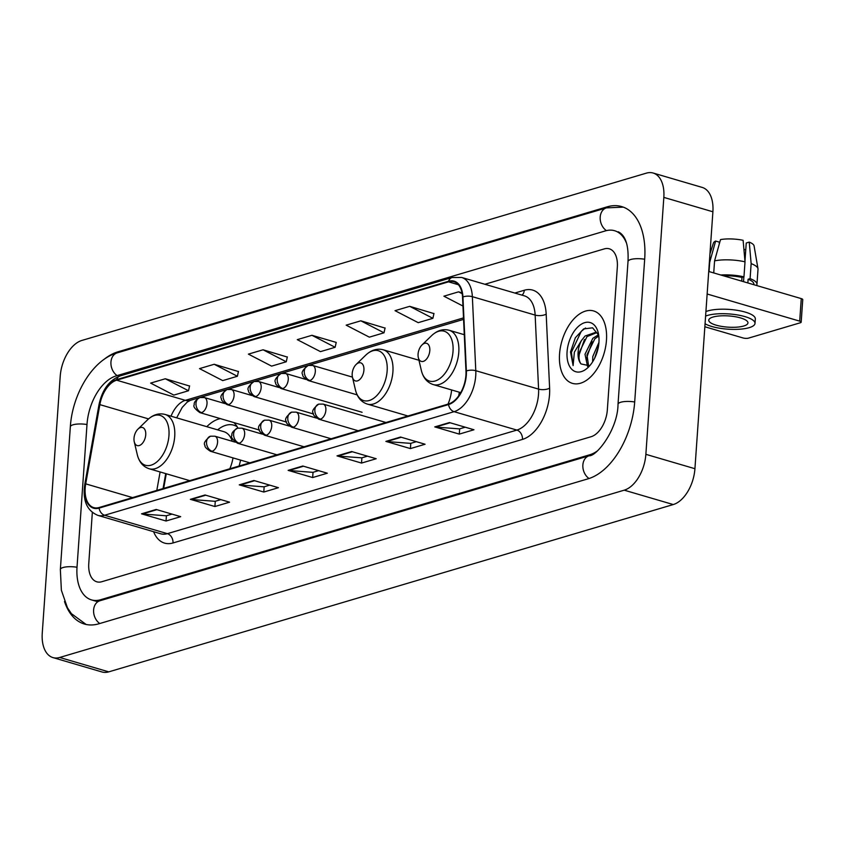 <?xml version="1.0" encoding="UTF-8"?>
<svg xmlns="http://www.w3.org/2000/svg" width="845" height="845" viewBox="0 0 845 845"><rect width="100%" height="100%" fill="white"/><g stroke="black" fill="none" stroke-linecap="round" stroke-linejoin="round"><path stroke-width="1.27" d="M237.931 428.066A41.658 24.252 -73.7 0 0 233.907 422.595M220.344 418.613A41.658 24.252 -73.7 0 0 206.803 426.683M163.666 488.389L166.275 473.77L163.624 488.399M458.666 395.882A41.658 24.252 -73.7 0 0 459.342 392.217M239.072 466.039A41.658 24.252 -73.7 0 0 240.571 460.113M606.467 340.197A37.729 21.959 -73.7 0 0 593.623 310.949A37.729 21.959 -73.7 0 0 559.548 354.108A37.729 21.959 -73.7 0 0 572.392 383.355A37.729 21.959 -73.7 0 0 606.467 340.197A37.729 21.959 -73.7 0 0 593.623 310.949A37.729 21.959 -73.7 0 0 559.548 354.108A37.729 21.959 -73.7 0 0 572.392 383.355A37.729 21.959 -73.7 0 0 606.467 340.197M465.922 375.264A25.149 14.64 106.3 0 1 448.6 403.942L99.14 507.507A25.149 14.64 106.3 0 1 93.742 507.602A25.149 14.64 106.3 0 1 85.704 483.858L99.858 404.628A25.149 14.64 106.3 0 1 116.652 380.197L448.526 281.839A25.149 14.64 106.3 0 1 453.923 281.744A25.149 14.64 106.3 0 1 462.542 297.134L465.975 371.156A25.149 14.64 106.3 0 1 465.922 375.264M466.313 375.148A25.783 15.009 -73.7 0 0 466.366 370.944L462.933 296.922A25.783 15.009 -73.7 0 0 448.568 281.237L116.694 379.595A25.783 15.009 -73.7 0 0 99.478 404.639L85.334 483.868A25.783 15.009 -73.7 0 0 99.097 508.109L448.558 404.544A25.783 15.009 -73.7 0 0 466.313 375.148M171.968 514.109L166.275 515.799L142.361 513.982A6.285 4.785 -106.5 0 1 141.506 513.823L166.032 521.006L180.693 516.665L156.167 509.472L141.506 513.823M166.402 515.756L166.032 521.006M220.841 499.617L215.148 501.307L191.234 499.49A6.285 4.785 -106.5 0 1 190.379 499.332L214.905 506.525L229.576 502.183L205.039 494.99L190.379 499.332M215.274 501.275L214.905 506.525M269.724 485.136L264.02 486.826L240.117 485.009A6.285 4.785 -106.5 0 1 239.262 484.85L263.788 492.043L278.449 487.692L253.922 480.499L239.262 484.85M264.158 486.783L263.788 492.043M465.225 427.19L459.532 428.88L435.619 427.063A6.285 4.785 -106.5 0 1 434.763 426.905L459.289 434.098L473.95 429.756L449.424 422.563L434.763 426.905M459.659 428.848L459.289 434.098M416.353 441.681L410.649 443.371L386.746 441.555A6.285 4.785 -106.5 0 1 385.88 441.396L410.416 448.589L425.077 444.238L400.551 437.045L385.88 441.396M410.786 443.329L410.416 448.589M367.469 456.163L361.776 457.853L337.863 456.036A6.285 4.785 -106.5 0 1 337.007 455.877L361.533 463.071L376.205 458.729L351.668 451.536L337.007 455.877M361.903 457.821L361.533 463.071M318.597 470.654L312.904 472.344L288.99 470.517A6.285 4.785 -106.5 0 1 288.134 470.359L312.661 477.552L327.321 473.211L302.795 466.017L288.134 470.359M313.03 472.302L312.661 477.552M111.878 519.474A37.729 21.959 -73.7 0 0 112.469 519.664A37.729 21.959 -73.7 0 0 113.061 519.823A37.729 21.959 -73.7 0 1 112.469 519.664A37.729 21.959 -73.7 0 1 111.878 519.474M88.767 563.52A23.575 13.721 -73.7 0 0 96.795 581.804A23.575 13.721 -73.7 0 0 101.854 581.709L591.099 436.717A23.575 13.721 -73.7 0 0 607.344 409.836L617.325 267.094A23.575 13.721 -73.7 0 0 609.287 248.81A23.575 13.721 -73.7 0 0 604.238 248.905L484.893 284.269L604.238 248.905A23.575 13.721 -73.7 0 1 609.287 248.81A23.575 13.721 -73.7 0 1 617.325 267.094L607.344 409.836A23.575 13.721 -73.7 0 1 591.099 436.717L101.854 581.709A23.575 13.721 -73.7 0 1 96.795 581.804A23.575 13.721 -73.7 0 1 88.767 563.52L92.337 512.482L88.767 563.52M238.438 371.546L214.186 364.269L199.526 368.621L222.721 380.609L237.382 376.268L238.47 371.388M189.555 386.028L165.303 378.761L150.642 383.102L173.838 395.09L188.509 390.749L189.597 385.88M385.066 328.092L360.815 320.815L346.154 325.156L369.349 337.155L384.01 332.803L385.098 327.934M433.939 313.601L409.688 306.334L395.027 310.675L418.222 322.663L432.883 318.322L433.971 313.453M462.035 292.866L458.56 291.842L443.9 296.194L462.954 306.038M287.311 357.055L263.059 349.788L248.398 354.129L271.594 366.128L286.254 361.776L287.342 356.907M311.932 335.296L297.271 339.648L320.466 351.636L335.138 347.295L336.225 342.415L311.932 335.296L335.138 347.295M360.815 320.815L384.01 332.803M409.688 306.334L432.883 318.322M458.56 291.842L462.194 293.722M263.059 349.788L286.254 361.776M214.186 364.269L237.382 376.268M165.303 378.761L188.509 390.749M626.251 242.578A42.44 24.706 -73.7 0 0 614.6 230.717A42.44 24.706 -73.7 0 0 605.495 230.875L116.24 375.867A42.44 24.706 -73.7 0 0 87.014 424.264L77.032 566.995A42.44 24.706 -73.7 0 0 91.482 599.897A42.44 24.706 -73.7 0 0 100.587 599.739L589.842 454.747A42.44 24.706 -73.7 0 0 596.95 451.209M42.25 633.222A31.434 18.305 -73.7 0 0 52.95 657.59A31.434 18.305 -73.7 0 0 59.699 657.473L624.223 490.174A31.434 18.305 -73.7 0 0 645.865 454.325L663.832 197.392A31.434 18.305 -73.7 0 0 653.132 173.024A31.434 18.305 -73.7 0 0 646.383 173.14L81.87 340.45A31.434 18.305 -73.7 0 0 60.217 376.289L42.25 633.222M52.95 657.59L102.013 671.976A31.434 18.305 -73.7 0 0 108.762 671.86L673.275 504.549A31.434 18.305 -73.7 0 0 694.928 468.711L712.895 211.778A31.434 18.305 -73.7 0 0 702.184 187.41L653.132 173.024M64.505 601.492A67.589 39.345 -73.7 0 0 84.405 624.032A67.589 39.345 -73.7 0 0 98.907 623.779L588.162 478.788A67.589 39.345 -73.7 0 0 634.711 401.724L644.693 258.982A67.589 39.345 -73.7 0 0 621.677 206.581A67.589 39.345 -73.7 0 0 607.175 206.835L117.93 351.826A67.589 39.345 -73.7 0 0 103.502 359.801M592.609 361.85L592.789 356.537L598.936 342.436A25.625 14.914 -73.7 0 0 598.281 332.993A25.625 14.914 -73.7 0 0 581.413 324.153A25.625 14.914 -73.7 0 0 567.069 351.879A25.625 14.914 -73.7 0 0 588.215 367.321A25.625 14.914 -73.7 0 0 598.936 342.436M594.595 358.333L598.429 346.556M587.529 366.392L585.004 354.256L592.852 338.296L598.556 334.747M588.638 365.991L586.948 354.826L594.806 338.866L598.809 335.983M598.693 335.138L592.588 327.828L583.641 328.906L575.35 337.757L570.512 351.985L573.111 365.589L574.378 352.111L581.434 340.556A17.766 10.341 -73.7 0 0 578.096 352.228A17.766 10.341 -73.7 0 0 581.001 363.92C579.131 361.248 578.519 357.456 579.163 352.545L587.011 336.585L596.612 332.708M581.434 340.556L585.067 336.014L595.662 332.36L598.059 333.553M581.001 363.92L589.218 365.705M573.111 365.589L571.421 352.249L581.265 331.325L585.511 327.987M578.973 357.657L579.216 354.541L584.486 339.5M586.757 359.949L587 356.822L592.282 341.781M595.038 357.414L598.292 347.327M708.723 271.467L801.271 298.612A3.929 1.12 4 0 1 802.75 299.605L801.176 322.146A3.929 1.12 -176 0 0 799.697 321.142L707.149 294.007M704.857 326.762L742.998 337.947A3.929 1.12 -176 0 0 748.512 338.127L800.321 322.769A3.929 1.12 -176 0 0 801.176 322.146M743.684 326.033A19.646 5.619 -176 0 0 747.952 322.917A19.646 5.619 -176 0 0 735.013 316.674A19.646 5.619 -176 0 0 713.022 317.044A19.646 5.619 -176 0 0 708.754 320.171A19.646 5.619 -176 0 0 721.693 326.413A19.646 5.619 -176 0 0 743.684 326.033M756.518 285.483A25.931 7.415 -176 0 0 756.962 284.29L758.007 269.259A25.931 7.415 -176 0 0 757.986 268.742L754.078 245.927A20.438 5.841 -176 0 0 749.251 242.114L746.241 243.011L744.963 261.285M743.875 276.875L743.537 281.681M705.057 323.772A26.723 7.647 -176 0 0 749.209 327.659A26.723 7.647 -176 0 0 755.007 323.403L755.324 318.903A26.723 7.647 -176 0 0 737.727 310.411A26.723 7.647 -176 0 0 707.814 310.918A26.723 7.647 -176 0 0 705.913 311.583M755.007 323.403A26.723 7.647 -176 0 0 737.41 314.921A26.723 7.647 -176 0 0 707.508 315.428A26.723 7.647 -176 0 0 705.596 316.083M713.729 272.946L714.574 260.862L720.51 239.6A20.438 5.841 -176 0 1 743.114 240.318L745.015 261.823L743.959 276.854L741.984 277.435A22.794 6.517 -176 0 0 723.573 275.829M743.959 276.854A25.931 7.415 -176 0 0 720.743 274.995M745.015 261.823A25.931 7.415 -176 0 0 714.574 260.862M719.264 244.068L719.391 242.156L715.62 241.047L709.694 262.309L709.039 271.562M715.62 241.047A20.438 5.841 -176 0 0 713.402 243.085L709.948 253.912M745.765 249.888L743.917 249.349M753.782 284.68L753.824 284.068A22.794 6.517 -176 0 0 748.11 279.241L750.096 278.649L751.142 263.629L749.251 242.114M747.857 282.948L748.11 279.241M741.984 277.435L741.72 281.153M756.962 284.29A25.931 7.415 -176 0 0 750.096 278.649M757.986 268.742A25.931 7.415 -176 0 0 751.142 263.629M418.074 354.097A9.432 5.492 -73.7 0 0 418.317 357.572A9.432 5.492 -73.7 0 0 424.528 360.826A9.432 5.492 -73.7 0 0 429.809 350.622A9.432 5.492 -73.7 0 0 422.025 344.929A9.432 5.492 -73.7 0 0 418.074 354.097M352.196 373.617A9.432 5.492 -73.7 0 0 352.428 377.092A9.432 5.492 -73.7 0 0 358.639 380.345A9.432 5.492 -73.7 0 0 363.92 370.142A9.432 5.492 -73.7 0 0 356.136 364.459A9.432 5.492 -73.7 0 0 352.196 373.617M448.008 404.121A28.297 16.467 -73.7 0 0 451.61 389.957M134.006 438.28A9.432 5.492 -73.7 0 0 134.249 441.755A9.432 5.492 -73.7 0 0 140.46 445.009A9.432 5.492 -73.7 0 0 145.741 434.805A9.432 5.492 -73.7 0 0 137.957 429.123A9.432 5.492 -73.7 0 0 134.006 438.28M229.819 468.774A28.297 16.467 -73.7 0 0 232.998 457.884M236.748 426.06A37.328 21.727 -73.7 0 0 236.23 425.891L233.78 425.172A37.328 21.727 -73.7 0 0 217.63 429.862M237.181 426.746A37.328 21.727 -73.7 0 0 233.78 425.172M232.259 441.291A28.297 16.467 -73.7 0 0 223.872 431.689L165.092 414.451C158.881 412.856 153.019 414.663 147.505 419.87A25.994 15.125 -73.7 0 1 168.958 435.545A25.994 15.125 -73.7 0 1 154.413 463.662A25.994 15.125 -73.7 0 1 137.291 454.695L134.249 441.755M514.837 293.057L524.291 290.247A39.292 22.878 106.3 0 1 546.187 314.16L549.62 388.182A39.292 22.878 106.3 0 1 522.474 439.4L173.003 542.965A7.858 5.978 73.5 0 0 167.394 533.66L516.865 430.084A31.434 18.305 -73.7 0 0 538.518 394.245A31.434 18.305 -73.7 0 0 538.582 389.112L535.149 315.09A31.434 18.305 -73.7 0 0 524.375 295.845L461.581 277.435A31.434 18.305 106.3 0 1 472.355 296.679A7.858 3.253 177.3 0 0 462.933 296.922M173.003 542.965A39.292 22.878 106.3 0 1 153.61 531.716M160.656 533.776A31.434 18.305 -73.7 0 0 167.394 533.66L104.6 515.249A31.434 18.305 106.3 0 1 97.862 515.365L160.656 533.776M546.187 314.16A7.858 3.253 -2.7 0 1 535.149 315.09L472.355 296.679L475.788 370.701A31.434 18.305 106.3 0 1 475.724 375.835A31.434 18.305 106.3 0 1 454.071 411.673A7.858 5.978 -106.5 0 1 448.558 404.544M466.366 370.944A7.858 3.253 177.3 0 1 475.788 370.701L538.582 389.112A7.858 3.253 -2.7 0 0 549.62 388.182M461.581 277.435L452.075 277.53A7.858 5.978 73.5 0 0 448.568 281.237M116.694 379.595A7.858 5.978 -106.5 0 1 120.201 375.888C109.195 380.208 102.108 389.894 98.95 404.945L84.806 484.185A7.858 1.172 -169.9 0 0 85.546 484.85M99.478 404.639A7.858 1.172 -169.9 0 0 98.95 404.945M85.334 483.868A7.858 1.172 -169.9 0 0 84.806 484.185C82.461 500.314 86.813 510.707 97.862 515.365M99.097 508.109A7.858 5.978 73.5 0 0 104.6 515.249L454.071 411.673L516.865 430.084A7.858 5.978 73.5 0 1 522.474 439.4M521.988 295.148A7.858 5.978 73.5 0 0 524.291 290.247M116.652 380.197L185.33 400.34A25.149 14.64 -73.7 0 0 171.017 416.194M99.858 404.628L148.562 418.909M85.704 483.858L132.57 497.599M160.106 471.964L156.811 490.417M448.526 281.839L458.412 284.733M463.504 317.889L185.33 400.34A14.143 10.763 73.5 0 0 190.294 400.372L187.21 402.114L182.224 407.406L176.647 417.842M288.99 470.517L303.492 466.218M337.863 456.036L352.376 451.737M386.746 441.555L401.248 437.256M435.619 427.063L450.121 422.764M240.117 485.009L254.62 480.71M191.234 499.49L205.747 495.191M142.361 513.982L156.864 509.683M99.794 623.525A12.58 9.57 -106.5 0 1 93.615 609.963A12.58 9.57 -106.5 0 1 99.858 600.784L95.168 600.985M86.127 624.466L71.402 613.66L67.431 607.735L61.368 590.232L60.354 569.519A12.58 3.602 4 0 1 63.079 567.513A12.58 3.602 4 0 1 77.022 567.248M60.354 569.519L70.336 426.778A12.58 3.602 4 0 1 73.061 424.781A12.58 3.602 4 0 1 86.993 424.517M70.336 426.778C72.406 394.108 92.506 359.812 117.191 352.872A12.58 9.57 73.5 0 0 110.948 362.051A12.58 9.57 73.5 0 0 117.128 375.613M623.356 207.141L606.446 207.87A12.58 9.57 73.5 0 0 600.203 217.059A12.58 9.57 73.5 0 0 606.404 230.622M644.672 259.235A12.58 3.602 -176 0 0 630.74 259.5A12.58 3.602 -176 0 0 628.004 261.506L618.022 404.237C617.822 429.587 596.348 456.606 589.102 455.782L99.858 600.784M634.69 401.977A12.58 3.602 -176 0 0 620.758 402.241A12.58 3.602 -176 0 0 618.022 404.237M589.028 478.513A12.58 9.57 -106.5 0 1 582.87 464.972A12.58 9.57 -106.5 0 1 589.102 455.782M108.762 671.86L59.699 657.473M712.895 211.778L663.832 197.392M694.928 468.711L645.865 454.325M673.275 504.549L624.223 490.174M119.325 352.238L117.93 351.826M608.706 207.278L607.175 206.835M101.991 600.151L100.587 599.739M590.993 455.085L589.842 454.747M799.697 321.142L801.271 298.612M421.359 370.511A25.994 15.125 -73.7 0 0 438.481 379.479A25.994 15.125 -73.7 0 0 453.026 351.351A25.994 15.125 -73.7 0 0 431.573 335.687C437.087 330.479 442.949 328.673 449.16 330.268A28.297 16.467 -73.7 0 1 458.793 352.196A28.297 16.467 -73.7 0 1 433.242 384.57C427.158 382.553 423.197 377.873 421.359 370.511L418.317 357.572M355.481 390.031A25.994 15.125 -73.7 0 0 372.592 398.998A25.994 15.125 -73.7 0 0 387.147 370.881A25.994 15.125 -73.7 0 0 365.695 355.206C371.208 349.999 377.071 348.193 383.271 349.788A28.297 16.467 -73.7 0 1 392.914 371.726A28.297 16.467 -73.7 0 1 367.353 404.09C361.269 402.083 357.308 397.393 355.481 390.031L352.428 377.092M189.755 480.657L149.174 468.753A28.297 16.467 -73.7 0 0 174.725 436.39A28.297 16.467 -73.7 0 0 165.092 414.451M320.466 419.152A7.858 4.574 -73.7 0 0 325.874 410.195A7.858 4.574 -73.7 0 0 323.202 404.1L318.755 404.111A7.858 5.978 73.5 0 0 314.858 409.846A7.858 5.978 -106.5 0 0 320.466 419.152A7.858 4.574 -73.7 0 1 318.776 419.183C314.604 416.522 312.787 414.578 313.315 413.342C311.53 411.42 313.337 408.336 318.755 404.111M293.384 427.179A7.858 4.574 -73.7 0 0 298.803 418.222A7.858 4.574 -73.7 0 0 296.12 412.128L291.683 412.128A7.858 5.978 73.5 0 0 287.786 417.863A7.858 5.978 -106.5 0 0 293.384 427.179A7.858 4.574 -73.7 0 1 291.705 427.211C287.532 424.549 285.705 422.606 286.244 421.37C284.448 419.437 286.265 416.363 291.683 412.128M266.312 435.207A7.858 4.574 -73.7 0 0 271.72 426.239A7.858 4.574 -73.7 0 0 269.048 420.145L264.601 420.155A7.858 5.978 73.5 0 0 260.704 425.891A7.858 5.978 -106.5 0 0 266.312 435.207A7.858 4.574 -73.7 0 1 264.622 435.228C260.45 432.577 258.633 430.633 259.161 429.387C257.376 427.464 259.183 424.391 264.601 420.155M239.23 443.224A7.858 4.574 -73.7 0 0 244.649 434.267A7.858 4.574 -73.7 0 0 241.966 428.172L237.529 428.183A7.858 5.978 73.5 0 0 233.621 433.918A7.858 5.978 -106.5 0 0 239.23 443.224A7.858 4.574 -73.7 0 1 237.551 443.255C232.417 439.58 230.537 436.96 231.91 435.386C231.35 433.147 233.231 430.749 237.529 428.183M212.158 451.251A7.858 4.574 -73.7 0 0 217.566 442.294A7.858 4.574 -73.7 0 0 214.894 436.2L210.447 436.21A7.858 5.978 73.5 0 0 206.55 441.946A7.858 5.978 -106.5 0 0 212.158 451.251A7.858 4.574 -73.7 0 1 210.468 451.283C206.296 448.621 204.479 446.678 205.008 445.442C203.222 443.519 205.029 440.435 210.447 436.21M309.914 380.493A7.858 4.574 -73.7 0 0 315.322 371.536A7.858 4.574 -73.7 0 0 312.65 365.441L308.203 365.452A7.858 5.978 73.5 0 0 304.306 371.187A7.858 5.978 -106.5 0 0 309.914 380.493A7.858 4.574 -73.7 0 1 308.224 380.525C304.052 377.863 302.235 375.919 302.763 374.684C300.968 372.761 302.785 369.677 308.203 365.452M282.832 388.52A7.858 4.574 -73.7 0 0 288.251 379.563A7.858 4.574 -73.7 0 0 285.568 373.469L281.121 373.469A7.858 5.978 73.5 0 0 277.223 379.204A7.858 5.978 -106.5 0 0 282.832 388.52A7.858 4.574 -73.7 0 1 281.142 388.552C276.97 385.89 275.153 383.947 275.681 382.711C273.896 380.778 275.713 377.704 281.121 373.469M255.76 396.548A7.858 4.574 -73.7 0 0 261.168 387.58A7.858 4.574 -73.7 0 0 258.496 381.486L254.049 381.496A7.858 5.978 73.5 0 0 250.152 387.232A7.858 5.978 -106.5 0 0 255.76 396.548A7.858 4.574 -73.7 0 1 254.07 396.569C249.898 393.918 248.071 391.974 248.61 390.728C246.814 388.806 248.631 385.732 254.049 381.496M228.678 404.565A7.858 4.574 -73.7 0 0 234.086 395.608A7.858 4.574 -73.7 0 0 231.414 389.513L226.967 389.524A7.858 5.978 73.5 0 0 223.069 395.259A7.858 5.978 -106.5 0 0 228.678 404.565A7.858 4.574 -73.7 0 1 226.988 404.597C222.816 401.945 220.999 399.991 221.527 398.755C219.742 396.833 221.559 393.759 226.967 389.524M201.596 412.592A7.858 4.574 -73.7 0 0 207.014 403.635A7.858 4.574 -73.7 0 0 204.342 397.541L199.895 397.551A7.858 5.978 73.5 0 0 195.998 403.287A7.858 5.978 -106.5 0 0 201.596 412.592A7.858 4.574 -73.7 0 1 199.916 412.624C194.794 408.948 192.913 406.318 194.276 404.755C193.727 402.516 195.596 400.107 199.895 397.551M452.075 277.53L120.201 375.888M463.578 319.389L190.294 400.372M165.726 473.612L163.053 488.568M618.276 231.794C625.543 235.438 628.786 245.346 628.004 261.506M117.191 352.872L606.446 207.87M97.809 601.756L91.482 599.897M460.736 392.629L433.242 384.57M464.285 334.704L449.16 330.268M422.025 344.929L431.573 335.687M407.934 415.993L367.353 404.09M418.951 360.255L383.271 349.788M356.136 364.459L365.695 355.206M149.174 468.753C143.09 466.746 139.129 462.057 137.291 454.695M137.957 429.123L147.505 419.87M358.185 430.739L318.776 419.183M385.964 422.5L323.202 404.1M331.103 438.766L291.705 427.211M316.516 418.106L296.12 412.128M304.031 446.783L264.622 435.228M289.444 426.133L269.048 420.145M276.949 454.811L237.551 443.255M262.362 434.15L241.966 428.172M249.877 462.838L210.468 451.283M235.29 442.178L214.894 436.2M357.15 394.868L308.224 380.525M352.439 377.113L312.65 365.441M362.093 412.286L281.142 388.552M305.964 379.447L285.568 373.469M313.495 413.997L254.07 396.569M278.882 387.475L258.496 381.486M286.413 422.025L226.988 404.597M251.81 395.492L231.414 389.513M259.341 430.052L199.916 412.624M224.728 403.519L204.342 397.541"/></g></svg>
